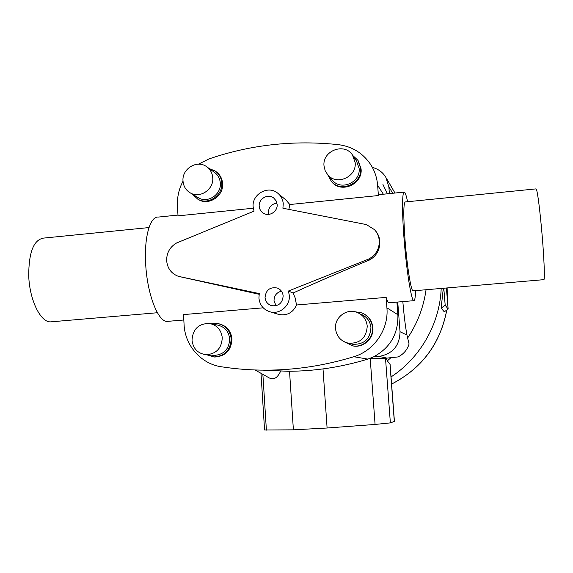 <?xml version="1.0" encoding="UTF-8"?>
<svg xmlns="http://www.w3.org/2000/svg" width="573" height="573" viewBox="0 0 573 573"><rect width="100%" height="100%" fill="white"/><g stroke="black" fill="none" stroke-linecap="round" stroke-linejoin="round"><path stroke-width="0.86" d="M288.398 291.041L368.933 258.967C376.046 254.878 379.491 248.775 379.269 240.653C378.903 236.42 377.313 232.753 374.491 229.637L366.376 224.58L282.912 208.228L283.255 203.802C282.876 199.397 281.014 195.83 277.654 193.115C268.157 184.993 251.776 194.233 253.144 206.86L254.04 211.143L176.599 242.973C169.902 246.92 166.585 252.822 166.65 260.665C167.431 268.451 171.37 273.686 178.454 276.365L259.268 293.584L258.917 298.053C259.755 305.194 263.551 309.807 270.291 311.884C279.882 314.591 290.332 305.581 289.329 295.424L288.398 291.041L293.089 293.018C313.209 283.8 338.801 272.734 369.886 259.827C376.755 255.637 380.071 249.456 379.827 241.276C379.484 237.179 377.987 233.619 375.322 230.604M288.849 209.389L289.802 204.525L286.113 200.156L278.371 193.71M276.014 305.76L274.03 300.703C274.13 295.632 276.601 292.452 281.443 291.177M283.155 295.954C282.475 303.167 278.621 306.412 271.595 305.696C267.713 304.399 265.528 301.67 265.048 297.523C265.872 289.981 269.94 286.808 277.253 288.011C280.763 289.451 282.725 292.101 283.155 295.954M268.594 214.417L268.336 212.791C268.579 207.175 271.459 203.974 276.967 203.164M277.139 204.425C277.919 211.638 268.902 217.181 263.143 213.056C260.779 211.437 259.469 209.166 259.211 206.244C258.409 198.802 267.971 193.294 273.658 197.943L276.093 200.779L277.139 204.425M389.268 302.745L388.981 302.766C388.143 302.623 387.198 300.832 386.13 297.387L296.535 304.994L295.102 297.752L293.089 293.018M415.547 290.64C415.382 297.394 414.802 300.739 413.828 300.682C411.428 301.183 406.493 270.828 404.065 238.998C401.874 211.373 402.139 190.458 404.388 192.077C405.297 192.592 406.357 195.808 407.582 201.725M289.802 204.525L378.402 195.536L379.584 194.598L403.994 192.12M51.785 321.775L50.804 321.854C40.783 322.85 29.459 300.123 28.729 275.699C28.75 252.328 33.685 239.793 43.527 238.103L148.994 227.567M413.226 290.833L413.033 290.855C411.056 291.177 407.031 266.295 405.061 240.409C403.32 215.699 403.406 202.885 405.312 201.947L535.999 188.889C537.209 189.52 539.035 202.434 541.464 227.617C543.92 254.032 545.059 279.717 543.884 279.653L543.77 279.66M183.023 181.168C178.891 188.983 177.036 197.248 177.458 205.965L178.01 215.856L253.287 208.221M177.967 215.068L158.313 217.067C150.212 216.121 144.117 236.771 145.642 263.294C147.01 293.877 158.198 322.434 167.38 321.381L168.226 321.31M350.533 343.721L352.846 344.301C364.142 344.574 370.172 339.015 370.939 327.62C370.201 321.274 366.935 316.833 361.148 314.298M335.513 328.658C336.58 336.552 340.956 341.415 348.649 343.248C360.245 343.528 366.441 337.812 367.236 326.109C366.476 319.584 363.124 315.021 357.187 312.421C346.851 307.959 334.31 317.392 335.513 328.658M363.189 313.495C368.94 316.446 372.171 321.166 372.887 327.663C373.99 338.292 363.597 347.954 353.212 345.985L351.7 345.669M344.115 341.744L352.76 345.877C363.175 347.854 373.603 338.163 372.493 327.498C371.691 320.586 368.16 315.723 361.885 312.908L354.852 311.712M331.968 179.764L332.505 180.395C341.193 191.067 360.832 182.264 359.128 168.383L356.499 160.999L352.861 155.57L357.817 160.182L360.653 168.226C362.523 183.446 341.028 193.151 331.43 181.512L327.792 174.88M324.01 165.898L325.17 170.74L327.828 174.915C336.745 185.86 356.907 176.806 355.167 162.56L352.467 154.982C344.373 142.24 322.191 150.821 324.01 165.898M358.232 160.805L361.076 168.849C362.945 184.033 341.508 193.703 331.939 182.099L331.38 181.455M212.776 355.324L213.994 355.439C223.885 354.694 229.121 349.201 229.701 338.958C228.734 331.323 224.637 326.689 217.396 325.041L210.85 323.738M192.005 340.219C193.151 348.756 197.864 353.591 206.144 354.708C216.286 353.949 221.658 348.305 222.267 337.784C221.285 329.948 217.081 325.185 209.661 323.501C198.752 323.38 192.865 328.952 192.005 340.219M218.793 323.759C226.564 325.665 230.962 330.736 231.979 338.965C231.356 350.16 225.64 356.191 214.832 357.043L213.743 356.958M206.624 354.751L213.987 356.972C224.824 356.112 230.554 350.067 231.184 338.836C230.131 330.478 225.647 325.385 217.733 323.544L211.337 323.831M197.699 197.356L198.38 197.764C207.748 203.608 221.465 194.476 220.319 183.109C219.932 178.468 217.905 174.829 214.245 172.201L207.147 167.065M183.009 180.996C183.453 186.261 185.867 190.215 190.25 192.865C199.848 198.852 213.922 189.47 212.755 177.809C212.361 173.046 210.284 169.314 206.531 166.621C197.026 159.495 181.799 168.842 183.009 180.996M215.806 171.47L215.978 171.599C219.968 174.486 222.166 178.461 222.589 183.532C223.85 195.973 208.859 205.979 198.58 199.633L197.828 199.182M192.413 194.168L197.699 199.11C208.006 205.471 223.04 195.429 221.78 182.959C221.357 177.874 219.144 173.884 215.147 170.99L209.217 168.562M387.405 193.803L382.929 184.434M397.734 302.028L400.026 331.717C399.696 345.755 392.663 353.992 378.925 356.435L373.625 356.836C390.292 347.79 398.378 333.765 397.891 314.749L396.917 302.1M372.457 167.438C378.187 168.935 382.628 172.172 385.765 177.157L388.859 186.784L389.389 193.602M369.091 358.691L386.166 358.182L387.298 360.918L390.084 364.142M261.016 373.668L264.568 430.008L293.39 429.836L327.097 428.01L375.079 424.443L390.371 422.881L394.425 421.406M255.035 369.965L269.195 377.908C273.758 380.236 277.604 377.908 280.741 370.917M441.203 288.441C439.82 323.602 420.482 357.702 391.051 376.934M402.833 301.599C403.965 315.014 405.333 326.166 406.945 335.062L409.079 344.022C407.217 349.895 403.535 354.2 398.034 356.936L386.166 358.182M443.796 288.219L445.185 305.223L441.146 308.152L444.29 311.827L448.136 309.04L446.41 287.997M448.136 309.04L445.185 305.223M441.146 308.152L443.301 288.262M262.964 370.144L287.768 371.275C314.692 371.232 341.379 367.171 367.823 359.099L373.625 356.836M263.208 307.823L183.518 314.591L184.083 324.698C184.957 345.455 201.08 363.905 221.257 366.756C235.904 369.033 250.766 370.165 265.836 370.158C295.374 370.101 324.69 365.624 353.785 356.714C374.269 350.726 388.859 329.224 386.918 307.816L386.13 297.387M178.454 276.365L259.125 294.286M277.712 314.119L279.094 314.534C287.195 315.809 293.004 312.629 296.535 304.994M198.423 164.179L208.952 158.95C250.587 144.697 293.748 139.934 338.457 144.668C352.144 146.473 362.867 153.055 370.609 164.437C374.67 170.761 377.005 177.73 377.628 185.337L378.402 195.536M368.933 258.967L369.886 259.827M389.955 363.748L394.324 421.484M385.486 358.039L390.371 422.881M370.215 358.612L375.079 424.443M323.007 368.919L327.097 428.01M289.53 371.268L293.39 429.836M262.892 374.713L266.395 430.13M426.054 289.737C423.597 307.207 417.452 323.308 407.625 338.041M390.628 357.939L387.298 360.918M447.663 303.296L447.885 287.868L447.642 303.031M446.761 310.043C440.279 343.707 421.886 368.382 391.595 384.06M388.859 186.784L392.706 193.266M400.026 331.717L406.945 335.062M378.925 356.435L387.226 358.146M397.891 314.749L386.918 307.816M383.358 194.218L377.628 185.337M367.823 359.099L353.785 356.714M50.804 321.854L157.403 312.736M352.846 344.301L348.649 343.248M353.212 345.985L352.76 345.877M332.505 180.395L327.828 174.915M331.939 182.099L331.43 181.512M213.994 355.439L206.144 354.708M214.832 357.043L213.987 356.972M198.38 197.764L190.25 192.865M198.58 199.633L197.699 199.11M390.077 364.013L394.425 421.427M446.818 310C440.386 343.7 421.979 368.396 391.595 384.082M386.231 177.945L394.983 193.037M183.826 319.999L167.38 321.381M543.884 279.653L413.033 290.855M413.828 300.682L388.981 302.766M270.291 311.884L279.094 314.534M287.768 371.275L265.836 370.158M274.095 198.294L273.658 197.943M278.041 288.334L277.253 288.011"/></g></svg>
